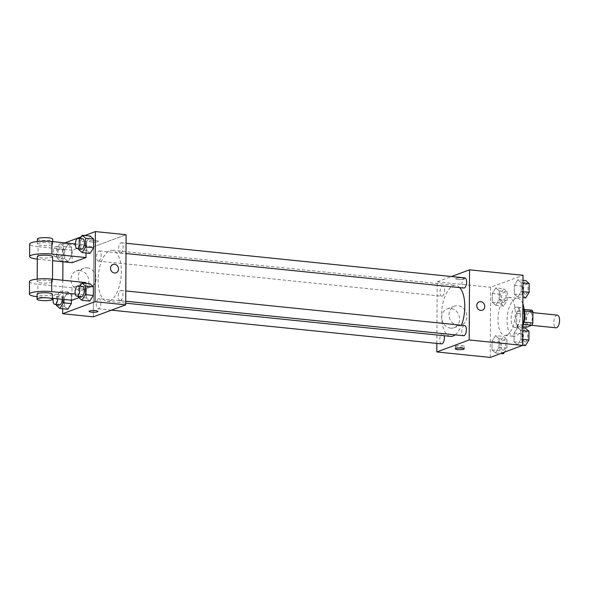 <?xml version="1.0" encoding="UTF-8"?>
<svg xmlns="http://www.w3.org/2000/svg" width="589" height="589" viewBox="0 0 589 589"><rect width="100%" height="100%" fill="white"/><g stroke="black" fill="none" stroke-linecap="round" stroke-linejoin="round"><path stroke-width="0.44" stroke-dasharray="2.94 2.21" d="M557.327 315.122A6.376 2.835 -84.2 0 0 553.866 321.182A6.376 2.835 -84.2 0 0 556.031 327.815M529.349 324.937A6.376 2.835 -84.2 0 0 532.257 318.281A6.376 2.835 -84.2 0 0 530.034 312.332A6.376 2.835 -84.2 0 0 526.566 318.391A6.376 2.835 -84.2 0 0 528.738 325.025A6.376 2.835 -84.2 0 0 529.349 324.937M524.298 310.904L523.783 310.852A9.557 4.241 -84.2 0 0 522.914 309.277L517.738 311.198A9.557 4.241 -84.2 0 0 516.847 313.429L516.789 324.642L525.889 325.577L525.948 314.357A9.557 4.241 -84.2 0 1 526.831 312.126L532.014 310.204M525.889 325.577A9.557 4.241 -84.2 0 0 526.757 327.153M523.783 310.852L524.041 322.102M523.209 324.34L517.657 326.225L522.737 326.74M522.833 324.303A9.557 4.241 -84.2 0 0 523.724 322.073M516.789 324.642A9.557 4.241 -84.2 0 0 517.657 326.225M522.929 324.907A10.204 4.528 95.8 0 1 519.248 327.904A10.204 4.528 95.8 0 1 515.78 317.287A10.204 4.528 95.8 0 1 521.324 307.598A10.204 4.528 95.8 0 1 524.32 311.279M520.359 315.564A10.204 4.528 -84.2 0 0 516.774 307.127A10.204 4.528 -84.2 0 0 511.23 316.823A10.204 4.528 -84.2 0 0 514.698 327.44A10.204 4.528 -84.2 0 0 515.684 327.3A10.204 4.528 -84.2 0 0 520.359 315.564M516.847 313.429L525.948 314.357M522.914 309.277L524.151 309.402M517.738 311.198L526.831 312.126M522.855 303.769A19.135 8.496 -84.2 0 0 517.679 298.248A19.135 8.496 -84.2 0 0 507.284 316.418A19.135 8.496 -84.2 0 0 513.792 336.319A19.135 8.496 -84.2 0 0 515.64 336.069A19.135 8.496 -84.2 0 0 522.745 325.555M506.54 335.141A19.135 8.496 -84.2 0 0 515.25 315.167A19.135 8.496 -84.2 0 0 508.587 297.312A19.135 8.496 -84.2 0 0 498.191 315.49A19.135 8.496 -84.2 0 0 504.692 335.391A19.135 8.496 -84.2 0 0 506.54 335.141M517.812 279.753L521.258 282.801L521.213 291.474L517.724 297.099L514.278 294.051L514.322 285.378L517.812 279.753L521.258 282.801L521.213 291.474L517.724 297.099L514.278 294.051L514.322 285.378L517.812 279.753L522.98 280.276M495.805 287.918L499.251 290.966L499.2 299.646L495.71 305.271L492.264 302.216L492.308 293.543L495.805 287.918L499.251 290.966L499.2 299.646L495.71 305.271L492.264 302.216L492.308 293.543L495.805 287.918L503.764 288.735L507.21 291.783L507.166 300.456L503.676 306.081L500.23 303.033L500.275 294.36L503.764 288.735M490.269 357.42L490.637 287.299L523.01 275.284M517.562 327.44L521.007 330.488L520.963 339.161L517.473 344.786L514.028 341.738L514.072 333.065L517.562 327.44L521.007 330.488L520.963 339.161L517.473 344.786L514.028 341.738L514.072 333.065L517.562 327.44L522.73 327.963M495.555 335.605L499.001 338.653L498.949 347.333L495.459 352.958L492.014 349.903L492.058 341.23L495.555 335.605L499.001 338.653L498.949 347.333L495.459 352.958L492.014 349.903L492.058 341.23L495.555 335.605L503.514 336.415L506.96 339.47L506.915 348.143L504.412 352.17M455.128 334.869A25.621 11.368 -84.2 0 0 461.445 325.253M459.781 287.631A25.621 11.368 -84.2 0 0 455.79 285.407A25.621 11.368 -84.2 0 0 441.875 309.733A25.621 11.368 -84.2 0 0 450.578 336.378M436.861 343.416L437.185 281.837L451.491 276.521M442.28 296.142A5.102 2.268 -84.2 0 0 444.599 290.819A5.102 2.268 -84.2 0 0 442.825 286.055A5.102 2.268 -84.2 0 0 440.049 290.9A5.102 2.268 -84.2 0 0 441.787 296.208A5.102 2.268 -84.2 0 0 442.28 296.142M464.831 277.883A5.102 2.268 -84.2 0 0 462.063 282.735A5.102 2.268 -84.2 0 0 463.793 288.043M464.588 325.57A5.102 2.268 -84.2 0 0 461.813 330.422A5.102 2.268 -84.2 0 0 463.55 335.723M441.536 343.895A5.102 2.268 95.8 0 1 439.755 339.131A5.102 2.268 95.8 0 1 442.081 333.808A5.102 2.268 95.8 0 1 442.575 333.742A5.102 2.268 95.8 0 1 444.106 335.715M437.185 281.837L490.637 287.299M450.592 328.139A10.035 8.783 69.6 0 0 454.141 327.698A10.035 8.783 69.6 0 0 458.883 315.233A10.035 8.783 69.6 0 0 447.154 308.886A10.035 8.783 69.6 0 0 441.875 319.385A10.035 8.783 69.6 0 0 450.592 328.139M464.095 279.112A4.462 0.854 -179.7 0 0 464.581 278.73A4.462 0.854 -179.7 0 0 460.119 277.853A4.462 0.854 -179.7 0 0 455.65 278.685A4.462 0.854 -179.7 0 0 459.074 279.532A4.462 0.854 -179.7 0 0 464.095 279.112A4.462 0.854 -179.7 0 0 464.581 278.73A4.462 0.854 -179.7 0 0 460.119 277.853A4.462 0.854 -179.7 0 0 455.65 278.685A4.462 0.854 -179.7 0 0 459.074 279.532A4.462 0.854 -179.7 0 0 464.095 279.12M455.783 345.898A4.462 0.854 0.3 0 1 460.804 345.485A4.462 0.854 0.3 0 1 464.228 346.332A4.462 0.854 0.3 0 1 459.759 347.164A4.462 0.854 0.3 0 1 455.297 346.28A4.462 0.854 0.3 0 1 455.783 345.898M457.903 325.43A10.035 8.783 69.6 0 0 461.445 324.988A10.035 8.783 69.6 0 0 466.194 312.523A10.035 8.783 69.6 0 0 454.465 306.17A10.035 8.783 69.6 0 0 449.179 316.676A10.035 8.783 69.6 0 0 457.903 325.43M482.295 310.234L482.295 310.234A4.462 3.909 -110.4 0 1 480.72 310.432A4.462 3.909 -110.4 0 1 476.84 306.53A4.462 3.909 -110.4 0 1 479.188 301.863L479.188 301.863M109.583 300.927A25.621 11.368 -84.2 0 0 121.246 274.202A25.621 11.368 -84.2 0 0 112.322 250.303A25.621 11.368 -84.2 0 0 98.407 274.629A25.621 11.368 -84.2 0 0 107.11 301.273A25.621 11.368 -84.2 0 0 109.583 300.927M98.613 298.704A5.102 2.268 95.8 0 1 99.107 298.638A5.102 2.268 95.8 0 1 100.837 303.939A5.102 2.268 95.8 0 1 98.068 308.791A5.102 2.268 95.8 0 1 96.287 304.027A5.102 2.268 95.8 0 1 98.613 298.704M120.819 252.865A5.102 2.268 -84.2 0 0 123.145 247.542A5.102 2.268 -84.2 0 0 121.371 242.778A5.102 2.268 -84.2 0 0 118.595 247.63A5.102 2.268 -84.2 0 0 120.333 252.931A5.102 2.268 -84.2 0 0 120.819 252.865M120.576 300.552A5.102 2.268 -84.2 0 0 122.895 295.229A5.102 2.268 -84.2 0 0 121.12 290.465A5.102 2.268 -84.2 0 0 118.345 295.317A5.102 2.268 -84.2 0 0 120.082 300.618A5.102 2.268 -84.2 0 0 120.576 300.552M98.812 261.037A5.102 2.268 -84.2 0 0 101.131 255.707A5.102 2.268 -84.2 0 0 99.357 250.951A5.102 2.268 -84.2 0 0 96.581 255.795A5.102 2.268 -84.2 0 0 98.319 261.104A5.102 2.268 -84.2 0 0 98.812 261.037M93.717 246.725L93.349 316.853L93.717 246.725L126.083 234.716L93.717 246.725L63.008 243.588L64.952 242.867M503.426 353.768L499.98 350.72L500.024 342.04L503.514 336.415M503.44 350.102A5.102 2.268 -84.2 0 0 505.767 344.779A5.102 2.268 -84.2 0 0 503.985 340.015A5.102 2.268 -84.2 0 0 501.217 344.867A5.102 2.268 -84.2 0 0 502.947 350.168A5.102 2.268 -84.2 0 0 503.44 350.102M499.001 338.653L506.96 339.47M498.949 347.333L506.915 348.143M495.459 352.958L500.827 353.503M492.014 349.903L499.98 350.72M492.058 341.23L500.024 342.04M503.477 350.109A5.102 2.268 -84.2 0 0 505.804 344.786A5.102 2.268 -84.2 0 0 504.022 340.022A5.102 2.268 -84.2 0 0 501.254 344.867A5.102 2.268 -84.2 0 0 502.984 350.175A5.102 2.268 -84.2 0 0 503.477 350.109M503.691 302.415A5.102 2.268 -84.2 0 0 506.017 297.092A5.102 2.268 -84.2 0 0 504.236 292.328A5.102 2.268 -84.2 0 0 501.467 297.18A5.102 2.268 -84.2 0 0 503.197 302.488A5.102 2.268 -84.2 0 0 503.691 302.415M499.251 290.966L507.21 291.783M499.2 299.646L507.166 300.456M495.71 305.271L503.676 306.081M492.264 302.216L500.23 303.033M492.308 293.543L500.275 294.36M503.728 302.422A5.102 2.268 -84.2 0 0 506.054 297.099A5.102 2.268 -84.2 0 0 504.272 292.335A5.102 2.268 -84.2 0 0 501.504 297.18A5.102 2.268 -84.2 0 0 503.234 302.488A5.102 2.268 -84.2 0 0 503.728 302.422M525.432 345.603L521.987 342.548L522.038 333.875L525.528 328.25M525.454 341.937A5.102 2.268 -84.2 0 0 527.773 336.613A5.102 2.268 -84.2 0 0 525.999 331.85A5.102 2.268 -84.2 0 0 523.231 336.694A5.102 2.268 -84.2 0 0 524.961 342.003A5.102 2.268 -84.2 0 0 525.454 341.937M521.007 330.488L522.715 330.665M520.963 339.161L522.671 339.338M517.473 344.786L522.642 345.316M514.028 341.738L521.987 342.548M514.072 333.065L522.038 333.875M525.491 341.937A5.102 2.268 -84.2 0 0 527.81 336.613A5.102 2.268 -84.2 0 0 526.036 331.85A5.102 2.268 -84.2 0 0 523.26 336.702A5.102 2.268 -84.2 0 0 524.998 342.01A5.102 2.268 -84.2 0 0 525.491 341.937M525.683 297.916L522.237 294.868L522.288 286.188L525.778 280.563M525.705 294.25A5.102 2.268 -84.2 0 0 528.024 288.927A5.102 2.268 -84.2 0 0 526.249 284.163A5.102 2.268 -84.2 0 0 523.474 289.008A5.102 2.268 -84.2 0 0 525.211 294.316A5.102 2.268 -84.2 0 0 525.705 294.25M521.258 282.801L522.966 282.978M521.213 291.474L522.922 291.651M517.724 297.099L522.892 297.629M514.278 294.051L522.237 294.868M514.322 285.378L522.288 286.188M525.741 294.25A5.102 2.268 -84.2 0 0 528.061 288.927A5.102 2.268 -84.2 0 0 526.286 284.17A5.102 2.268 -84.2 0 0 523.511 289.015A5.102 2.268 -84.2 0 0 525.248 294.323A5.102 2.268 -84.2 0 0 525.741 294.25M56.434 304.535L56.47 296.709L59.96 291.084L63.406 294.132L63.384 299.389M62.22 299.271A5.102 2.268 -84.2 0 0 60.439 294.684A5.102 2.268 -84.2 0 0 57.663 299.529A5.102 2.268 -84.2 0 0 59.401 304.837M59.96 291.084L67.926 291.901L71.372 294.949L71.343 300.206L71.372 294.949L63.406 294.132M56.426 305.382L64.385 306.199L67.831 309.247L64.385 306.199L64.437 297.526L67.926 291.901L71.372 294.949M56.47 296.709L64.437 297.526L67.926 291.901M57.67 298.807A5.102 2.268 -84.2 0 0 55.889 294.22A5.102 2.268 -84.2 0 0 53.209 298.351M60.211 243.397L63.656 246.452L63.612 255.125L60.122 260.75L56.677 257.702L56.721 249.022L60.211 243.397L68.177 244.214L71.622 247.262L71.571 255.935L68.081 261.56L64.635 258.512L64.68 249.839L68.177 244.214L71.622 247.262L71.571 255.935L68.081 261.56L64.635 258.512L64.68 249.839L68.177 244.214M60.144 257.084A5.102 2.268 -84.2 0 0 62.463 251.761A5.102 2.268 -84.2 0 0 60.689 246.997A5.102 2.268 -84.2 0 0 57.913 251.842A5.102 2.268 -84.2 0 0 59.651 257.15A5.102 2.268 -84.2 0 0 60.144 257.084M63.656 246.452L71.622 247.262M63.612 255.125L71.571 255.935M60.122 260.75L68.081 261.56M56.677 257.702L64.635 258.512M56.721 249.022L64.68 249.839M55.594 256.62A5.102 2.268 -84.2 0 0 57.913 251.297A5.102 2.268 -84.2 0 0 56.139 246.533A5.102 2.268 -84.2 0 0 53.363 251.378A5.102 2.268 -84.2 0 0 55.101 256.686A5.102 2.268 -84.2 0 0 55.594 256.62M78.44 296.363L78.484 288.544L79.905 286.254M82.445 286.512A5.102 2.268 -84.2 0 0 79.677 291.364A5.102 2.268 -84.2 0 0 81.415 296.672M78.44 297.217L86.399 298.034L89.845 301.082L86.399 298.034L86.443 289.354L89.94 283.729L86.443 289.354L78.484 288.544M78.69 248.676L78.735 240.857L80.156 238.567M82.696 238.832A5.102 2.268 -84.2 0 0 79.927 243.677A5.102 2.268 -84.2 0 0 81.657 248.985M78.69 249.53L86.649 250.347L90.095 253.395L86.649 250.347L86.693 241.667L90.183 236.042L86.693 241.667L78.735 240.857M98.002 311.426L98.002 311.419A4.462 0.854 -179.7 0 0 98.002 311.419A4.462 0.854 -179.7 0 0 95.558 310.646A4.462 0.854 -179.7 0 0 89.072 311.375L89.072 311.375M79.935 270.55A10.035 8.783 69.6 0 0 76.393 270.992A10.035 8.783 69.6 0 0 71.644 283.449A10.035 8.783 69.6 0 0 83.373 289.803A10.035 8.783 69.6 0 0 88.659 279.304A10.035 8.783 69.6 0 0 79.935 270.55M62.67 308.724L62.817 280.239M62.913 261.752L63.008 243.588M87.246 267.833A10.035 8.783 -110.4 0 1 95.963 276.594A10.035 8.783 -110.4 0 1 90.684 287.093A10.035 8.783 -110.4 0 1 78.955 280.739A10.035 8.783 -110.4 0 1 83.697 268.275A10.035 8.783 -110.4 0 1 87.246 267.833M91.877 242.027A4.462 0.854 -179.7 0 0 98.37 241.299A4.462 0.854 -179.7 0 0 93.909 240.422A4.462 0.854 -179.7 0 0 89.44 241.254A4.462 0.854 -179.7 0 0 91.877 242.027A4.462 0.854 0.3 0 1 89.44 241.254A4.462 0.854 0.3 0 1 93.909 240.422A4.462 0.854 0.3 0 1 98.37 241.306A4.462 0.854 0.3 0 1 91.877 242.027M81.238 236.83L84.823 235.497M112.978 264.432L112.978 264.432A4.462 3.909 69.6 0 0 110.548 268.209A4.462 3.909 69.6 0 0 116.085 272.803L116.085 272.803M86.649 250.347L86.693 241.667M64.385 306.199L64.437 297.526M86.399 298.034L86.443 289.354M75.326 243.927L86.075 245.024L86.038 252.983M86.075 245.024L72.204 250.178L72.138 262.701M85.884 282.595L72.005 287.741L71.939 300.265M85.876 283.316L85.817 295.118L78.948 297.666M37.998 280.982A7.657 1.465 0.3 0 1 46.612 280.268A7.657 1.465 0.3 0 1 52.48 281.719A7.657 1.465 0.3 0 1 44.816 283.147A7.657 1.465 0.3 0 1 37.173 281.645A7.657 1.465 0.3 0 1 37.998 280.982M72.005 287.741L37.887 284.259L37.821 296.775A15.307 2.923 0.3 0 1 37.092 296.701M29.516 281.601A15.307 2.923 -179.7 0 0 37.887 284.259M52.612 256.679A7.657 1.465 0.3 0 1 44.948 258.1A7.657 1.465 0.3 0 1 37.298 256.598M72.204 250.178L38.086 246.688L38.02 259.212L52.59 260.699M38.02 259.212A15.307 2.923 0.3 0 1 37.291 259.131M52.414 294.242A7.657 1.465 0.3 0 1 44.749 295.671A7.657 1.465 0.3 0 1 37.107 294.161M52.392 298.27L37.821 296.775M75.282 294.044L85.817 295.118M51.847 244.81A7.657 1.465 0.3 0 1 43.233 245.525A7.657 1.465 0.3 0 1 37.365 244.074A7.657 1.465 0.3 0 1 45.029 242.653A7.657 1.465 0.3 0 1 52.679 244.155A7.657 1.465 0.3 0 1 51.847 244.81M38.086 246.688A15.307 2.923 0.3 0 1 29.715 244.037M37.394 239.068A7.657 1.465 -179.7 0 0 43.262 240.518A7.657 1.465 -179.7 0 0 51.869 239.804A7.657 1.465 -179.7 0 0 52.701 239.149M532.876 312.626L530.034 312.332M531.683 325.327L528.738 325.025M514.698 327.44L519.248 327.904M516.774 307.127L521.324 307.598M504.692 335.391L513.792 336.319M508.587 297.312L517.679 298.248M455.297 346.28L455.282 348.806M464.228 346.332L464.213 348.857M454.465 306.17L447.154 308.886M461.445 324.988L454.141 327.698M107.11 301.273L125.729 303.173M112.322 250.303L455.79 285.407M442.575 333.742L99.107 298.638M111.409 310.153L98.068 308.791M120.333 252.931L125.987 253.513M121.371 242.778L126.039 243.257M120.082 300.618L125.737 301.2M121.12 290.465L125.796 290.944M98.319 261.104L441.787 296.208M99.357 250.951L442.825 286.055M55.889 294.22L60.439 294.684M55.101 256.686L59.651 257.15M56.139 246.533L60.689 246.997M83.373 289.803L90.684 287.093M76.393 270.992L83.697 268.275M52.48 281.719L52.495 279.186M37.173 281.645L37.181 279.105M37.379 241.542L37.365 244.074M52.686 241.615L52.679 244.155"/><path stroke-width="0.88" d="M531.683 325.327L556.031 327.815A6.376 2.835 -84.2 0 0 556.649 327.727A6.376 2.835 -84.2 0 0 559.55 321.071A6.376 2.835 -84.2 0 0 557.327 315.122L532.876 312.626M524.298 310.904L532.883 311.78A9.557 4.241 -84.2 0 0 532.014 310.204L524.151 309.402M532.883 311.78L532.824 323A9.557 4.241 -84.2 0 1 531.933 325.231L526.757 327.153L522.737 326.74M524.041 322.102L532.824 323M523.209 324.34L531.933 325.231M524.32 311.279A10.204 4.528 95.8 0 1 524.909 316.035A10.204 4.528 95.8 0 1 522.929 324.907M522.745 325.555A19.135 8.496 -84.2 0 0 522.855 303.769M451.491 276.521L469.551 269.821L523.01 275.284L522.642 345.412L490.269 357.42L436.817 351.957L436.861 343.416M469.551 269.821L469.19 339.949L522.642 345.412M480.72 310.432A4.462 3.909 -110.4 0 1 476.84 306.53A4.462 3.909 -110.4 0 1 479.188 301.863A4.462 3.909 -110.4 0 1 484.408 304.69A4.462 3.909 -110.4 0 1 482.295 310.234A4.462 3.909 -110.4 0 1 480.72 310.432M125.729 303.173L450.578 336.378A25.621 11.368 -84.2 0 0 453.051 336.032A25.621 11.368 -84.2 0 0 455.128 334.869M461.445 325.253A25.621 11.368 -84.2 0 0 459.781 287.631M469.19 339.949L436.817 351.957M125.987 253.513L463.793 288.043A5.102 2.268 -84.2 0 0 464.287 287.969A5.102 2.268 -84.2 0 0 466.613 282.646A5.102 2.268 -84.2 0 0 464.831 277.883L126.039 243.257M125.737 301.2L463.55 335.723A5.102 2.268 -84.2 0 0 464.036 335.656A5.102 2.268 -84.2 0 0 466.363 330.333A5.102 2.268 -84.2 0 0 464.588 325.57L125.796 290.944M444.106 335.715A5.102 2.268 95.8 0 1 443.878 341.164A5.102 2.268 95.8 0 1 441.536 343.895L111.409 310.153M455.768 348.423A4.462 0.854 0.3 0 1 460.789 348.011A4.462 0.854 0.3 0 1 464.213 348.857A4.462 0.854 0.3 0 1 459.744 349.682A4.462 0.854 0.3 0 1 455.282 348.806A4.462 0.854 0.3 0 1 455.768 348.423M479.188 301.863A4.462 3.909 -110.4 0 1 484.408 304.69A4.462 3.909 -110.4 0 1 482.295 310.234M84.823 235.497L95.381 231.58L126.083 234.716L125.722 304.844L93.349 316.853L62.64 313.716L62.67 308.724M504.412 352.17L503.426 353.768L500.827 353.503M522.73 327.963L525.528 328.25L528.974 331.298L528.929 339.978L525.432 345.603L522.642 345.316M522.715 330.665L528.974 331.298M522.671 339.338L528.929 339.978M522.98 280.276L525.778 280.563L529.224 283.618L529.18 292.291L525.683 297.916L522.892 297.629M522.966 282.978L529.224 283.618M522.922 291.651L529.18 292.291M63.384 299.389L63.362 302.812L59.872 308.437L56.426 305.382L56.434 304.535M53.209 298.351A5.102 2.268 -84.2 0 0 54.851 304.373L59.401 304.837A5.102 2.268 -84.2 0 0 59.894 304.771A5.102 2.268 -84.2 0 0 62.22 299.271M63.362 302.812L71.328 303.622L71.343 300.206L71.328 303.622L67.831 309.247L59.872 308.437M54.851 304.373A5.102 2.268 -84.2 0 0 55.344 304.307A5.102 2.268 -84.2 0 0 57.67 298.807M79.905 286.254L81.974 282.919L85.42 285.967L85.376 294.64L81.886 300.265L78.44 297.217L78.44 296.363M76.865 296.201L81.415 296.672A5.102 2.268 -84.2 0 0 81.9 296.598A5.102 2.268 -84.2 0 0 84.227 291.275A5.102 2.268 -84.2 0 0 82.445 286.512L77.903 286.048A5.102 2.268 -84.2 0 0 75.127 290.9A5.102 2.268 -84.2 0 0 76.865 296.201A5.102 2.268 -84.2 0 0 77.358 296.134A5.102 2.268 -84.2 0 0 79.677 290.811A5.102 2.268 -84.2 0 0 77.903 286.048M81.974 282.919L89.94 283.729L93.386 286.784L93.334 295.457L89.845 301.082L81.886 300.265M85.42 285.967L93.386 286.784L93.334 295.457L89.845 301.082M85.376 294.64L93.334 295.457M80.156 238.567L82.224 235.232L85.67 238.28L85.626 246.96L82.136 252.585L78.69 249.53L78.69 248.676M77.115 248.521L81.657 248.985A5.102 2.268 -84.2 0 0 82.151 248.911A5.102 2.268 -84.2 0 0 84.477 243.588A5.102 2.268 -84.2 0 0 82.696 238.832L78.153 238.361A5.102 2.268 -84.2 0 0 75.377 243.213A5.102 2.268 -84.2 0 0 77.115 248.521A5.102 2.268 -84.2 0 0 77.601 248.448A5.102 2.268 -84.2 0 0 79.927 243.124A5.102 2.268 -84.2 0 0 78.153 238.361M82.224 235.232L90.183 236.042L93.629 239.097L93.585 247.77L90.095 253.395L82.136 252.585M85.67 238.28L93.629 239.097L93.585 247.77L90.095 253.395M85.626 246.96L93.585 247.77M89.072 311.375A4.462 0.854 -179.7 0 0 93.533 312.251A4.462 0.854 -179.7 0 0 98.002 311.426A4.462 0.854 0.3 0 1 93.533 312.258A4.462 0.854 0.3 0 1 89.072 311.375A4.462 0.854 0.3 0 1 95.558 310.653A4.462 0.854 0.3 0 1 98.002 311.426M95.381 231.58L95.013 301.701L125.722 304.844L93.349 316.853M95.013 301.701L62.64 313.716M62.817 280.239L62.913 261.752M64.952 242.867L81.238 236.83M110.548 268.209A4.462 3.909 -110.4 0 1 112.978 264.432A4.462 3.909 -110.4 0 1 118.198 267.259A4.462 3.909 -110.4 0 1 116.085 272.803A4.462 3.909 -110.4 0 1 110.548 268.209M126.083 234.716L125.722 304.844M116.085 272.803A4.462 3.909 69.6 0 0 118.19 267.259A4.462 3.909 69.6 0 0 112.978 264.432M90.183 236.042L93.629 239.097M71.328 303.622L67.831 309.247M89.94 283.729L93.386 286.784M86.038 252.983L86.009 257.548L72.138 262.701L52.59 260.699M37.092 296.701A15.307 2.923 0.3 0 1 29.45 294.125L29.516 281.601A15.307 2.923 -179.7 0 1 51.758 279.105L85.884 282.595L85.876 283.316M78.948 297.666L71.939 300.265L52.392 298.27M37.181 279.105L37.298 256.598A7.657 1.465 0.3 0 1 38.13 255.943A7.657 1.465 0.3 0 1 46.745 255.221A7.657 1.465 0.3 0 1 52.612 256.679L52.495 279.186M37.291 259.131A15.307 2.923 0.3 0 1 29.649 256.554A15.307 2.923 0.3 0 1 51.891 254.065L86.009 257.548M37.078 299.175L37.107 294.161A7.657 1.465 0.3 0 1 37.939 293.506A7.657 1.465 0.3 0 1 46.546 292.792A7.657 1.465 0.3 0 1 52.414 294.242L52.392 299.256A7.657 1.465 0.3 0 1 44.727 300.677A7.657 1.465 0.3 0 1 37.078 299.175A7.657 1.465 0.3 0 1 37.91 298.513A7.657 1.465 0.3 0 1 46.524 297.798A7.657 1.465 0.3 0 1 52.392 299.256M29.45 294.125A15.307 2.923 0.3 0 1 51.699 291.629L75.282 294.044M29.649 256.554L29.715 244.037A15.307 2.923 0.3 0 1 51.957 241.542L75.326 243.927M52.686 241.615L52.701 239.149A7.657 1.465 -179.7 0 0 45.059 237.639A7.657 1.465 -179.7 0 0 37.394 239.068L37.379 241.542M51.758 279.105L51.699 291.629M51.957 241.542L51.891 254.065"/></g></svg>
